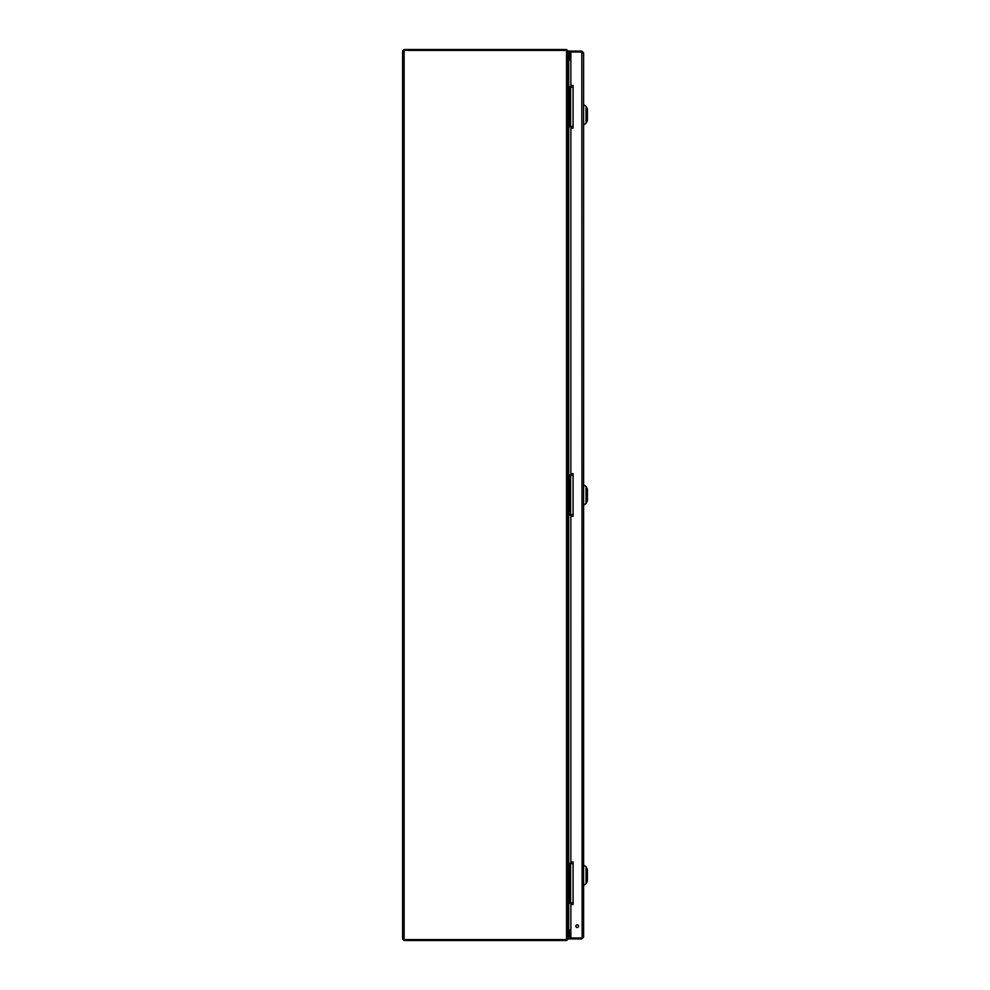 <?xml version="1.0" encoding="UTF-8"?>
<svg xmlns="http://www.w3.org/2000/svg" width="990" height="990" viewBox="0 0 990 990"><rect width="100%" height="100%" fill="white"/><g stroke="black" fill="none" stroke-linecap="round" stroke-linejoin="round"><path stroke-width="1.49" d="M403.487 51.022L404.118 49.5L566.54 49.5L566.54 50.391L568.062 51.022L566.54 49.5M404.118 50.391L404.118 940.5L566.54 940.5L566.54 939.609L404.118 939.609L402.596 938.978L402.596 51.022L404.118 50.391L566.54 50.391L566.54 939.609L568.062 939.163L568.062 50.837M402.596 929.684L402.596 921.888M402.596 917.742L402.596 72.258M402.596 68.112L402.596 60.316M566.54 940.5L568.062 939.163M570.859 59.932L568.062 60.316M568.062 929.684L570.859 930.068M570.859 937.976L570.859 904.538L573.086 904.538L573.086 861.906L570.859 861.906L570.859 516.322L573.086 516.322L573.086 473.678L570.859 473.678L570.859 128.094L573.086 128.094L573.086 85.462L570.859 85.462L570.859 52.025L581.811 52.025L583.593 52.878L583.593 937.122L581.811 937.976L568.631 937.976L568.631 929.684A0.631 0.631 0 0 0 568.062 930.315M402.596 938.978L404.118 940.5M568.062 59.685A0.631 0.631 0 0 0 568.619 60.316L568.631 52.025L570.859 52.025M404.118 49.5L402.596 51.022M568.062 863.169L570.611 863.169A3.18 3.18 0 0 1 573.086 864.369M573.086 902.076A3.18 3.18 0 0 1 570.611 903.264L568.062 903.264M569.337 863.169L569.337 903.264M570.364 90.771L570.364 91.55A4.678 4.678 0 0 1 569.337 93.864M568.062 86.736L570.611 86.736A3.18 3.18 0 0 1 573.086 87.924M573.086 125.631A3.18 3.18 0 0 1 570.611 126.831L568.062 126.831M569.337 86.736L569.337 126.831M568.062 474.953L570.611 474.953A3.18 3.18 0 0 1 573.086 476.141M573.086 513.86A3.18 3.18 0 0 1 570.611 515.048L568.062 515.048M569.337 474.953L569.337 515.048M575.895 926.182A1.337 1.337 0 0 1 577.232 924.846A1.337 1.337 0 0 1 578.568 926.182A1.337 1.337 0 0 1 577.232 927.519A1.337 1.337 0 0 1 575.895 926.182M581.811 52.025L582.145 937.864M582.702 937.122L581.811 938.904L583.593 937.122M581.811 938.904L568.631 938.904L568.631 938.013L573.086 938.013L573.086 938.904M581.811 938.013L573.086 938.013M583.593 52.878L581.811 51.096L581.811 51.987L568.631 51.987L568.631 51.096L573.086 51.096L573.086 51.987M582.702 52.878L581.811 51.987M581.811 51.096L573.086 51.096M569.522 937.976L569.522 929.833M569.522 60.167L569.522 52.025M587.404 489.914L587.404 500.086M587.404 109.642L587.404 119.827M587.404 870.173L587.404 880.357M568.693 929.684L568.693 903.264M568.693 863.169L568.693 515.048M568.693 474.953L568.693 126.831M568.693 86.736L568.693 60.316M570.611 863.169L570.611 903.264M568.062 898.809L569.337 898.809M569.337 867.624L568.062 867.624M570.611 86.736L570.611 126.831M568.062 122.376L569.337 122.376M569.337 91.191L568.062 91.191M570.611 474.953L570.611 515.048M568.062 510.593L569.337 510.593M569.337 479.407L568.062 479.407M570.413 937.976L570.413 929.981M570.413 60.019L570.413 52.025M587.404 500.853L586.055 503.464L586.055 486.536L583.593 484.815M587.404 120.582L586.055 123.193L586.055 106.276L583.593 104.556M587.404 881.125L586.055 883.724L586.055 866.807L583.593 865.087M570.364 898.45A4.678 4.678 0 0 0 569.337 896.136M569.337 902.125A4.678 4.678 0 0 0 570.364 899.823M570.364 866.621A4.678 4.678 0 0 0 569.337 864.32M569.337 870.297A4.678 4.678 0 0 0 570.364 867.995M570.364 90.177A4.678 4.678 0 0 0 569.337 87.875M570.364 478.405A4.678 4.678 0 0 0 569.337 476.103M569.337 482.081A4.678 4.678 0 0 0 570.364 479.779M570.364 510.221A4.678 4.678 0 0 0 569.337 507.92M569.337 513.897A4.678 4.678 0 0 0 570.364 511.595M570.364 122.005A4.678 4.678 0 0 0 569.337 119.703M569.337 125.681A4.678 4.678 0 0 0 570.364 123.379M586.055 503.464L583.593 505.185M586.055 486.536L587.404 489.147M586.055 123.193L583.593 124.913M586.055 106.276L587.404 108.875M586.055 883.724L583.593 885.444M586.055 866.807L587.404 869.418"/></g></svg>
